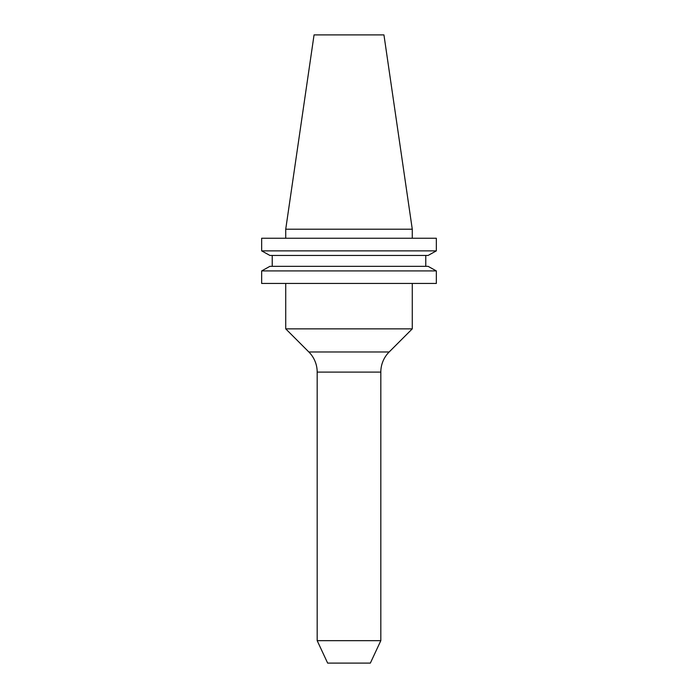 <?xml version="1.0" encoding="UTF-8"?>
<svg xmlns="http://www.w3.org/2000/svg" width="698" height="698" viewBox="0 0 698 698"><rect width="100%" height="100%" fill="white"/><g stroke="black" fill="none" stroke-linecap="round" stroke-linejoin="round"><path stroke-width="1.05" d="M380.82 640.659L317.18 640.659L327.65 663.1L370.35 663.1L380.82 640.659L380.82 372.104A28.47 28.47 0 0 1 389.161 351.975L412.274 328.854L285.726 328.854L308.839 351.975L389.161 351.975M380.82 372.104L317.18 372.104A28.47 28.47 0 0 0 308.839 351.975M285.726 229.206L412.274 229.206L383.944 34.9L314.056 34.9L285.726 229.206L285.726 238.245M317.18 372.104L317.18 640.659M285.726 283.449L285.726 328.854M412.274 283.449L412.274 328.854M412.274 229.206L412.274 238.245M428.092 255.451L436.337 250.87L261.663 250.87L269.908 255.451L261.663 250.87L261.663 238.245L436.337 238.245L436.337 250.87L428.092 255.451L269.908 255.451M269.908 266.339L261.663 270.92L261.663 283.449L436.337 283.449L436.337 270.92L261.663 270.92L269.908 266.339L428.092 266.339L436.337 270.92L428.092 266.339M272.229 266.339L272.229 255.451M425.771 266.339L425.771 255.451"/></g></svg>
